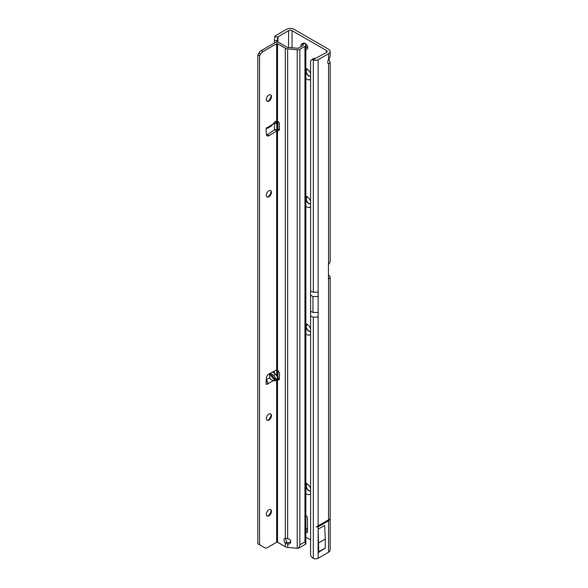 <?xml version="1.0" encoding="UTF-8"?>
<svg xmlns="http://www.w3.org/2000/svg" width="588" height="588" viewBox="0 0 588 588"><rect width="100%" height="100%" fill="white"/><g stroke="black" fill="none" stroke-linecap="round" stroke-linejoin="round"><path stroke-width="0.88" d="M307.818 484.358A3.66 2.117 -120 0 0 306.818 484.497A3.66 2.117 -120 0 0 306.061 486.173A3.66 2.117 -120 0 0 308.649 490.657A3.66 2.117 -120 0 0 310.486 490.84A3.66 2.117 -120 0 0 310.589 490.774A3.66 2.117 -120 0 1 307.803 489.657A3.66 2.117 -120 0 1 306.274 486.048A3.66 2.117 -120 0 1 306.929 484.439M310.589 493.736A6.409 3.704 60 0 1 306.708 494.023A6.409 3.704 60 0 1 305.848 493.428M305.848 483.152A6.409 3.704 60 0 1 306.708 483.556L306.708 483.556A6.409 3.704 60 0 1 310.589 488.327M307.818 324.826A3.66 2.117 -120 0 0 306.818 324.966A3.66 2.117 -120 0 0 306.061 326.641A3.66 2.117 -120 0 0 308.649 331.132A3.66 2.117 -120 0 0 310.486 331.316A3.66 2.117 -120 0 0 310.589 331.242A3.66 2.117 -120 0 1 307.803 330.133A3.66 2.117 -120 0 1 306.274 326.516A3.66 2.117 -120 0 1 306.929 324.914M310.589 334.204A6.409 3.704 60 0 1 306.708 334.499A6.409 3.704 60 0 1 305.848 333.903M305.848 323.628A6.409 3.704 60 0 1 306.708 324.025L306.708 324.025A6.409 3.704 60 0 1 310.589 328.795M307.818 197.208A3.66 2.117 -120 0 0 306.818 197.347A3.66 2.117 -120 0 0 306.061 199.023A3.66 2.117 -120 0 0 308.649 203.507A3.66 2.117 -120 0 0 310.486 203.691A3.66 2.117 -120 0 0 310.589 203.624A3.66 2.117 -120 0 1 307.803 202.507A3.66 2.117 -120 0 1 306.274 198.898A3.66 2.117 -120 0 1 306.929 197.289M310.589 206.586A6.409 3.704 60 0 1 306.708 206.873A6.409 3.704 60 0 1 305.848 206.278M305.848 196.002A6.409 3.704 60 0 1 306.708 196.407L306.708 196.407A6.409 3.704 60 0 1 310.589 201.177M307.818 69.582A3.66 2.117 -120 0 0 306.818 69.722A3.66 2.117 -120 0 0 306.061 71.398A3.66 2.117 -120 0 0 308.649 75.889A3.66 2.117 -120 0 0 310.486 76.065A3.66 2.117 -120 0 0 310.589 75.999A3.66 2.117 -120 0 1 307.803 74.889A3.66 2.117 -120 0 1 306.274 71.273A3.66 2.117 -120 0 1 306.929 69.663M310.589 78.961A6.409 3.704 60 0 1 306.708 79.255A6.409 3.704 60 0 1 305.848 78.66M305.848 68.377A6.409 3.704 60 0 1 306.708 68.781L306.708 68.781A6.409 3.704 60 0 1 310.589 73.551M328.552 519.843L329.905 519.072L328.552 520.843L318.137 526.855L316.271 526.936L328.552 519.843L328.552 278.646A1.83 1.058 -60 0 1 328.449 278.124L328.449 265.159A1.83 1.058 -60 0 1 328.552 264.519L328.552 63.857A3.66 2.117 -60 0 1 328.523 63.842A3.66 2.117 -60 0 1 327.759 62.159A3.66 2.117 -60 0 1 328.552 59.55L328.552 53.728L318.137 59.741A3.66 2.117 0 0 1 313.713 60.079L315.241 58.55L326.399 52.479A2.44 1.411 0 0 0 327.112 51.487A2.44 1.411 0 0 0 326.399 50.487L292.03 30.65L292.03 47.856M305.848 49.274A3.359 1.94 -120 0 0 307.01 49.208A3.359 1.94 -120 0 0 307.7 47.672A3.359 1.94 -120 0 0 304.187 43.24M305.121 43.446A3.359 1.94 -120 0 0 305.113 43.681A3.359 1.94 -120 0 0 305.121 43.924M305.848 46.092A3.359 1.94 -120 0 0 307.693 47.907M328.685 278.734L329.883 278.322A5.498 3.175 0 0 0 330.162 277.315L330.162 550.008A5.498 3.175 180 0 1 328.552 552.25L318.137 558.262A3.66 2.117 180 0 1 313.713 558.6L313.338 558.453A3.66 2.389 -127.5 0 1 310.589 554.271L310.589 61.733A3.66 2.389 -127.5 0 1 311.287 60.094A3.66 2.389 -127.5 0 1 313.338 59.939L315.241 58.55M276.808 42.204L277.521 38.727A3.66 0.522 95.8 0 1 277.749 36.985L288.576 30.65A2.44 1.411 180 0 1 292.03 30.65M305.848 537.145L310.589 539.887M305.848 531.662L307.487 532.61L307.487 518.153A1.83 1.058 -120 0 0 306.194 515.911L305.848 515.713M328.449 275.015L328.552 275.074A5.498 3.175 0 0 1 330.162 277.315M274.405 43.012L274.405 40.418A3.66 0.522 -84.2 0 1 274.743 36.684A3.66 2.117 180 0 1 275.757 35.552L286.415 29.4A5.498 3.175 180 0 1 294.191 29.4L328.552 49.238A5.498 3.175 0 0 1 330.162 51.487A5.498 3.175 0 0 1 328.552 53.728M306.804 528.384L305.848 528.039M274.405 373.284L274.405 371.153M274.405 130.022L274.405 123.767M277.749 42.233L277.749 36.985L274.743 36.684M305.848 528.369L307.487 528.369M305.848 530.295L307.303 529.692M329.883 278.322L328.449 278.043M330.162 51.487L330.162 56.477L328.552 59.55M328.552 63.857L330.162 62.438L330.162 261.366A5.498 3.175 180 0 1 329.883 262.366L328.552 264.519M330.162 62.438L328.839 59.197M311.287 60.094L313.125 58.69A3.66 2.389 52.5 0 1 315.175 58.535M310.589 291.053L313.338 292.251L313.338 59.939L313.713 60.079M318.747 542.871L325.274 539.1L325.274 548.038A3.66 2.117 60 0 1 325.186 548.178L318.137 552.683L318.137 529.2L318.747 551.809A3.66 2.117 60 0 1 318.659 551.948L318.137 552.683M325.274 539.1L324.672 525.437L318.137 529.2M316.271 526.936L329.905 519.072M325.274 548.038L318.747 551.809M275.787 380.157L275.147 380.921L273.413 380.59C271.443 380.061 270.267 379.084 269.892 377.643L269.407 373.784L270.649 373.755L273.898 375.328L275.912 379.15L275.787 380.157L270.649 373.755M266.092 128.074L267.533 128.28L271.039 126.251L275.368 121.312L275.912 122.407L275.456 123.701L273.692 123.473M270.612 509.59A3.66 2.117 -60 0 1 271.266 511.2A3.66 2.117 -60 0 1 268.672 515.683A3.66 2.117 -60 0 1 266.952 515.926M268.003 515.97A5.799 3.352 120 0 0 271.178 510.48M270.612 413.871A3.66 2.117 -60 0 1 271.266 415.481A3.66 2.117 -60 0 1 268.672 419.964A3.66 2.117 -60 0 1 266.952 420.207M268.003 420.251A5.799 3.352 120 0 0 271.178 414.76M270.612 190.534A3.66 2.117 -60 0 1 271.266 192.144A3.66 2.117 -60 0 1 268.672 196.627A3.66 2.117 -60 0 1 266.952 196.87M268.003 196.914A5.799 3.352 120 0 0 271.178 191.423M268.003 101.195A5.799 3.352 120 0 0 271.178 95.704M270.612 94.815A3.66 2.117 -60 0 1 271.266 96.425A3.66 2.117 -60 0 1 268.672 100.916A3.66 2.117 -60 0 1 266.952 101.151M268.885 509.825A3.66 2.117 120 0 0 266.496 513.052A3.66 2.117 120 0 0 267.055 515.992A3.66 2.117 120 0 0 268.885 515.808A3.66 2.117 120 0 0 271.281 512.582A3.66 2.117 120 0 0 270.723 509.642A3.66 2.117 120 0 0 268.885 509.825M268.885 414.114A3.66 2.117 120 0 0 266.496 417.34A3.66 2.117 120 0 0 267.055 420.273A3.66 2.117 120 0 0 268.885 420.089A3.66 2.117 120 0 0 271.281 416.863A3.66 2.117 120 0 0 270.723 413.93A3.66 2.117 120 0 0 268.885 414.114M268.885 190.769A3.66 2.117 120 0 0 266.496 194.003A3.66 2.117 120 0 0 267.055 196.936A3.66 2.117 120 0 0 268.885 196.752A3.66 2.117 120 0 0 271.281 193.525A3.66 2.117 120 0 0 270.723 190.593A3.66 2.117 120 0 0 268.885 190.769M271.48 96.55A3.66 2.117 -60 0 1 269.877 100.239A3.66 2.117 -60 0 1 267.055 101.217A3.66 2.117 -60 0 1 266.298 99.541A3.66 2.117 -60 0 1 267.9 95.859A3.66 2.117 -60 0 1 270.723 94.874A3.66 2.117 -60 0 1 271.48 96.55M279.271 379.135L278.117 379.804A1.529 0.882 -120 0 0 278.183 379.841A1.529 0.882 -120 0 0 278.947 379.921A1.529 0.882 -120 0 0 279.263 379.297L279.528 374.424A3.66 2.117 -120 0 0 277.521 370.168L276.661 370.014L269.076 373.858A3.66 2.117 120 0 0 266.327 378.238L266.055 383.516A1.529 0.882 120 0 0 266.371 384.287A1.529 0.882 120 0 0 267.136 384.214C267.878 384.207 267.937 383.141 267.305 381.039L266.092 379.833M266.959 127.596L267.305 128.36L267.136 127.471A1.529 0.882 120 0 0 266.055 129.419L266.327 134.38A3.66 2.117 120 0 0 267.084 135.872A3.66 2.117 120 0 0 269.076 135.593L277.521 130.521A3.66 2.117 -120 0 0 278.771 130.44A3.66 2.117 -120 0 0 279.535 128.765A3.66 2.117 -120 0 0 279.528 128.581L279.263 123.399A1.529 0.882 -120 0 0 278.117 121.576L276.661 121.393L276.661 43.71L277.521 43.71L285.29 48.194A4.27 2.47 0 0 0 287.642 48.885L297.212 49.76A3.05 1.764 0 0 0 299.851 49.267L304.951 46.32A3.05 1.764 0 0 0 305.848 45.07A3.05 1.764 0 0 0 305.231 44.012L304.422 43.394A2.44 1.198 -113.5 0 0 303.452 43.145L301.497 43.997A2.44 1.198 -113.5 0 0 301.005 45.107L301.005 46.606M290.803 541.71A3.359 2.705 -164.7 0 0 287.642 538.689L285.29 538.299A3.359 1.94 -120 0 0 284.71 538.454A3.359 1.94 -120 0 0 285.29 543.165L287.642 544.165A3.359 2.705 -164.7 0 0 290.722 542.298A3.359 2.705 -164.7 0 0 290.803 541.71M305.848 45.07L305.848 543.591A3.05 1.764 180 0 1 305.686 544.15L298.66 548.214A3.05 1.764 180 0 1 297.212 548.281L287.642 547.406A4.27 2.47 180 0 1 285.29 546.715L277.521 542.232L276.661 542.232L267.334 547.612A4.888 2.822 -60 0 1 264.894 547.854L263.167 546.862A4.888 2.822 -60 0 1 263.167 546.862L259.565 544.782L259.565 55.911L260.572 54.162A4.888 2.822 -60 0 1 263.02 51.582L276.661 43.71M259.565 544.782L257.838 543.782L257.838 54.919L258.845 53.163A4.888 2.822 -60 0 1 261.293 50.59L274.934 42.711A3.05 1.764 180 0 1 279.249 42.711L287.017 47.194A1.83 1.058 0 0 0 288.024 47.488L298.123 48.267L303.224 45.32L302.475 44.24A2.44 1.198 -113.5 0 0 301.497 43.997M266.438 134.997A3.66 2.117 120 0 0 267.349 134.601L274.934 129.683L276.661 130.683L276.661 370.014M266.099 382.678L266.092 381.825M277.852 377.922L279.307 378.459M275.368 121.312L275.787 121.54L275.081 121.606M264.894 547.854L263.167 546.862M278.117 379.804L276.661 379.297L277.852 378.701L277.852 378.025L275.912 379.15M272.567 372.086L275.823 374.211L277.852 378.025M277.852 121.437L277.257 122.664L275.456 123.701M267.613 127.545L273.413 123.847M277.521 542.232L277.521 379.422L279.249 378.422M273.413 380.59L267.136 384.214L266.055 383.589M287.642 547.406L288.002 542.864L290.56 541.857A3.359 2.705 -164.7 0 0 290.795 541.57M285.797 538.417A3.359 1.94 -120 0 0 286.18 540.85L286.937 542.217L285.29 543.165L285.29 546.715M277.521 376.438L277.521 130.521L279.249 129.522A3.66 2.117 -120 0 0 279.418 129.573M286.937 542.217L288.002 542.864M298.66 548.214L299.851 544.797L304.951 541.849L305.686 544.15M277.323 130.514L278.242 129.206L279.249 129.522M274.934 129.683L278.242 129.206M257.838 54.919L259.565 55.911M267.305 381.039L266.305 382.082M310.589 315.976L313.338 317.175L318.137 316.983L318.137 525.863M313.338 558.453L313.338 317.175M318.137 558.262L318.137 526.855M313.338 292.251L318.137 292.052L318.137 59.741M318.137 292.052L318.137 296.543L312.956 296.543L310.523 295.132M318.137 316.983L318.137 296.543M277.918 370.543L277.918 377.93M277.749 370.374L277.749 377.165M288.576 30.65L288.576 47.54M277.918 36.801L277.918 42.262M277.918 121.473L277.918 129.154M326.399 52.479L326.399 50.487M276.808 375.166L276.808 369.97M276.808 129.125L276.808 122.921M276.808 40.668L274.405 40.418M277.521 38.727L277.521 42.211M277.521 122.436L277.521 129.117M277.749 122.01L277.749 129.132M328.552 552.25L328.552 520.843M325.186 548.178L318.659 551.948M318.137 312.493L312.956 312.493L312.956 296.543M312.956 312.493L310.523 311.089M277.712 121.371L275.912 122.407M276.661 379.297L276.661 542.232M269.892 377.643L266.254 379.738M275.823 374.211L273.898 375.328M303.283 44.857L303.283 45.283M287.642 538.689L287.642 48.885M297.212 548.281L297.212 49.76M285.29 538.299L285.29 48.194M277.521 121.275L277.521 43.71M299.851 49.267L299.851 544.797M304.951 541.849L304.951 46.32M302.475 44.24L304.422 43.394M267.349 134.601L269.076 135.593M261.293 50.59L263.02 51.582M258.845 53.163L260.572 54.162M269.407 373.784L275.147 380.921"/></g></svg>
